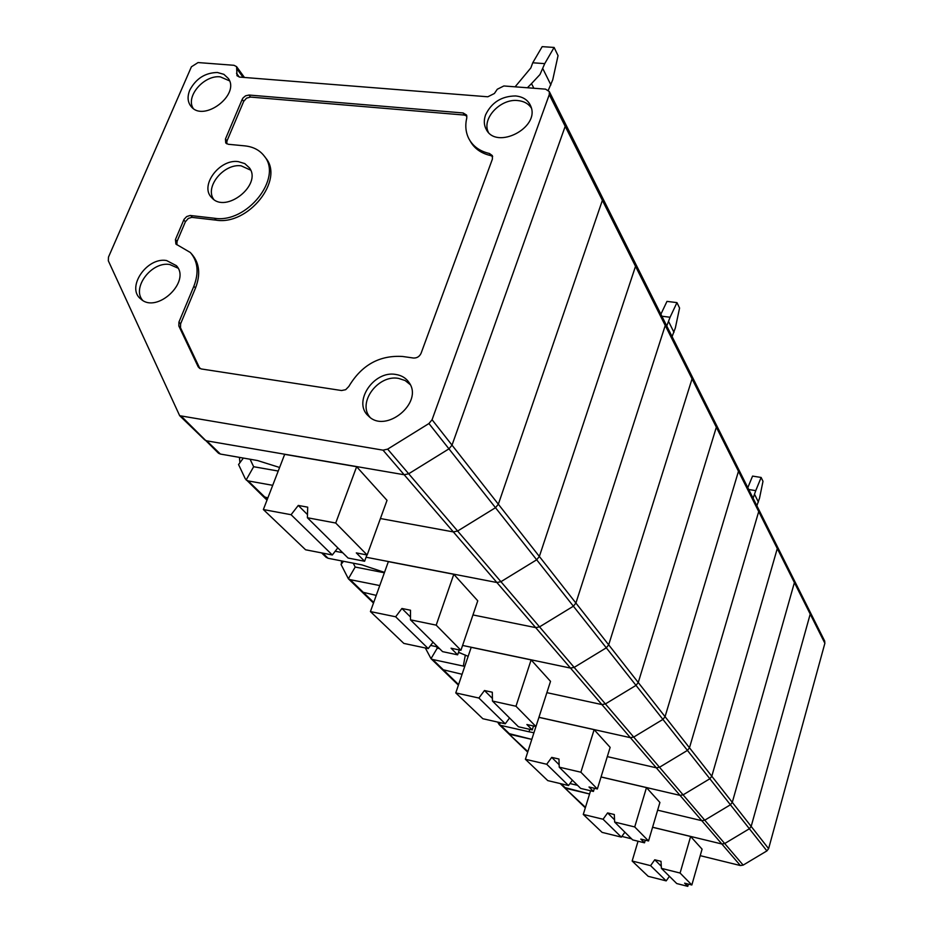 <?xml version="1.0" encoding="UTF-8"?>
<svg xmlns="http://www.w3.org/2000/svg" width="933" height="933" viewBox="0 0 933 933"><rect width="100%" height="100%" fill="white"/><g stroke="black" fill="none" stroke-linecap="round" stroke-linejoin="round"><path stroke-width="1.4" d="M108.473 257.123L108.333 260.82L179.672 415.698L383.02 450.161L387.638 449.135L428.935 423.535L432.072 419.733L549.28 94.63L549.304 91.586L545.583 89.148L503.855 85.964L497.277 89.253L494.397 93.498L487.819 96.787L239.618 77.089L237.005 75.736L236.597 66.651L233.996 65.298L198.064 62.558L191.405 66.803L108.473 257.123M549.304 91.586L565.2 123.319L565.2 126.305L452.015 445.146L448.96 448.855L428.935 423.535M387.638 449.135L408.689 473.766L404.176 474.745L206.718 440.843L204.759 439.944L179.672 415.698M432.072 419.733L575.906 603.056L665.241 325.465L665.182 322.806L565.2 123.319L565.2 126.305L452.015 445.146L448.96 448.855L536.685 559.788L539.356 556.465L635.525 266.302L635.245 263.071L635.525 266.302L539.356 556.465L536.685 559.788L573.387 606.205L575.906 603.056L689.475 747.788L758.716 511.541L758.611 509.22L777.177 546.283L777.294 548.522L711.797 776.233L689.475 747.788L687.434 750.412L662.92 719.413L665.066 716.672L738.481 471.258L665.066 716.672L662.92 719.413L606.31 647.829L574.168 667.387L605.4 703.937L636.003 685.382L638.254 682.513L716.346 427.209L638.254 682.513L636.003 685.382L605.4 703.937L683.096 794.858L709.85 778.763L687.434 750.412L659.514 767.253L687.434 750.412L689.475 747.788L758.716 511.541L758.611 509.22L738.376 468.856L738.481 471.258L738.376 468.856L716.252 424.725L716.346 427.209L716.252 424.725L691.971 376.256L692.053 378.833L608.689 644.831L606.31 647.829L573.387 606.205L575.906 603.056L665.241 325.465L664.949 322.351L691.971 376.256L692.053 378.833L608.689 644.831L606.31 647.829L574.168 667.387L570.495 668.075L462.593 645.438L570.495 668.075L574.168 667.387L539.542 626.871L573.387 606.205L539.542 626.871L457.625 531.029L495.493 507.704L498.35 504.205L602.38 200.327L602.123 196.968L602.38 200.327L498.35 504.205L495.493 507.704L457.625 531.029L408.689 473.766L448.96 448.855L408.689 473.766L404.176 474.745L453.345 531.915L457.625 531.029L453.345 531.915L380.419 518.538L453.345 531.915L496.881 582.507L366.074 557.223L496.881 582.507L500.928 581.702L536.685 559.788L500.928 581.702L496.881 582.507L535.682 627.617L539.542 626.871L535.682 627.617L472.961 614.94L535.682 627.617L601.902 704.578L605.4 703.937L601.902 704.578L546.878 692.659L601.902 704.578L630.37 737.665L538.947 717.302L630.37 737.665L633.717 737.082L662.92 719.413L633.717 737.082L630.37 737.665L656.296 767.801L659.514 767.253L656.296 767.801L607.301 756.616L656.296 767.801L701.779 820.678L704.753 820.189L701.779 820.678L657.637 810.171L701.779 820.678L721.85 843.992L652.599 827.233L721.85 843.992L724.708 843.537L749.386 828.749L724.708 843.537L721.85 843.992L740.382 865.544L700.216 855.666M198.181 366.821L178.844 326.002L178.926 322.107L193.877 286.209L195.51 288.017L180.594 323.868L180.512 327.763L199.837 368.523L198.181 366.821L201.143 368.932L341.525 390.53L345.688 389.691L348.825 386.46C361.572 365.048 379.498 355.053 402.613 356.476L413.447 358.027C416.958 358.179 419.512 356.593 421.086 353.269L492.414 159.053L492.332 155.601L489.463 153.502L490.653 155.578L492.659 156.546M470.104 140.871C474.232 148.464 481.078 153.362 490.653 155.578M466.885 116.042L464.354 115.062L250.487 97.067L246.51 98.163L243.688 101.394L242.195 99.376L243.128 97.837L245.577 95.819L249.018 95.038L463.141 112.963L464.354 115.062M226.696 143.799L226.987 140.953L243.688 101.394M176.85 244.773L177.072 241.402L185.387 221.774L188.291 218.439L191.778 217.354L216.164 220.153C248.4 225.576 284.565 179.859 265.73 158.015L264.237 156.044C259.712 150.155 253.24 146.761 244.854 145.875L228.258 144.277L225.728 142.971L225.459 138.982L242.195 99.376M195.51 288.017C200.7 274.43 199.522 263.223 191.976 254.359L191.09 253.356M463.141 112.963L466.558 115.051L466.803 117.826C465.007 125.407 465.672 132.334 468.798 138.597C472.903 146.294 479.784 151.263 489.463 153.502M177.072 241.402L175.439 239.559L184.034 219.348L186.682 216.561L190.169 215.476L214.59 218.264C246.86 223.687 283.096 177.9 264.237 156.044M193.877 286.209C199.079 272.611 197.913 261.38 190.355 252.516L175.905 244.061L175.439 239.559M166.552 260.529C146.656 256.902 125.838 287.924 140.871 299.05C156.802 314.071 191.335 281.556 176.395 265.672L166.552 260.529M178.04 268.156L169.713 264.506C151.729 261.228 131.53 287.702 142.574 300.263M238.265 161.619C219.395 158.75 199.219 186.145 211.814 197.738C225.658 214.019 262.36 184.839 249.426 167.847L244.773 163.59L238.265 161.619M250.662 170.144L241.169 165.841C223.955 163.24 204.514 186.88 213.704 199.37M395.93 374.483C373.853 370.063 352.324 402.216 368.407 415.931C385.469 434.195 423.862 402.729 409.109 382.612C406.1 378.122 401.715 375.416 395.93 374.483M410.263 384.664L405.132 380.536L398.589 378.401C378.203 374.331 357.187 402.659 369.946 417.238M515.599 95.947C501.581 96.122 491.586 102.42 485.592 114.841C483.656 120.287 483.9 125.197 486.35 129.594C496.636 150.015 539.752 127.903 530.947 106.619C528.486 100.321 523.366 96.764 515.599 95.947M531.378 108.053C528.44 103.645 523.891 101.149 517.733 100.554C500.263 98.455 481.346 118.899 488.414 132.334M189.796 90.093C187.125 96.67 187.591 102.175 191.207 106.595C203.651 122.503 240.224 94.921 228.398 78.547L223.885 74.337L217.412 72.494C205.19 72.716 195.977 78.582 189.796 90.093M229.53 80.844L220.293 76.856C204.094 74.792 185.364 96.507 193.189 108.38M740.382 865.544L743.146 865.113L683.096 794.858L680.017 795.371L601.062 776.944L680.017 795.371L683.096 794.858L709.85 778.763L711.797 776.233L709.85 778.763L730.422 804.782L732.288 802.357L730.422 804.782L704.753 820.189L730.422 804.782L749.386 828.749L751.17 826.416L749.386 828.749L766.903 850.908L768.617 848.657L824.877 643.269L824.574 640.866M756.861 505.744L759.509 498.245L762.996 481.311L761.141 477.463L752.569 476.098L747.8 487.656M761.141 477.463L755.753 490.641L748.721 489.51M753.083 498.199L755.753 490.641M614.544 819.815L607.605 812.911L603.056 819.244L583.277 814.439L590.577 790.764M603.056 819.244L621.366 837.123L602.1 832.388L583.277 814.439M646.476 787.604L634.72 826.941L648.54 840.971L659.911 802.473L646.476 787.604L601.039 777.002M648.54 840.971L640.796 839.082L644.505 842.814L632.667 839.898L614.649 822.066L614.311 814.532L607.605 812.911M624.888 832.201L621.366 837.123M794.1 580.034L794.403 582.589L732.288 802.357L794.403 582.589L794.1 580.034M634.72 826.941L614.649 822.066M577.574 785.341L569.958 783.545M561.095 783.767L565.806 788.338L589.586 793.995L564.162 787.382L585.457 807.348M644.505 842.814L645.286 840.178M809.914 611.605L810.217 614.077L751.17 826.416L810.217 614.077L809.914 611.605M661.275 866.267L654.756 859.783L650.593 865.649L666.197 880.88L648.202 876.32L632.154 861.031L638.044 841.228M650.593 865.649L632.154 861.031M669.428 876.309L666.197 880.88M691.843 884.985L702.071 849.158L690.63 836.481L680.087 873.043L691.843 884.985L684.624 883.166L687.784 886.35L676.74 883.551L661.404 868.366L661.007 861.334L654.756 859.783M680.087 873.043L661.404 868.366M621.868 836.423L631.548 838.802M652.587 827.279L690.63 836.481M743.146 865.113L766.903 850.908M687.784 886.35L688.426 884.122M672.087 336.591L675.352 327.961L679.574 308.042L676.961 302.619L666.978 301.394L660.879 314.223M676.961 302.619L670.069 317.255L661.882 316.217M430.603 645.426L437.845 646.966M666.757 325.955L670.069 317.255M492.414 698.42L484.46 690.513L478.886 698.036L455.771 692.916L471.2 647.327L531.122 659.899L515.984 706.246L535.962 726.562L550.517 681.358L531.122 659.899M478.886 698.036L505.266 723.798L482.839 718.725L455.771 692.916M559.147 764.745L551.73 757.374L546.715 764.255L568.512 785.528L547.788 780.618L525.396 759.275L535.927 726.55L526.912 724.521L532.253 729.898L518.433 726.772L492.461 701.045L492.309 692.228L484.46 690.513M509.546 717.967L505.266 723.798M425.331 647.98L431.011 658.663L442.254 669.532L462.08 674.279L442.254 669.532L458.406 685.149M465.322 655.024L463.328 666.08L464.751 666.372M468.144 656.354L458.5 652.284M515.984 706.246L492.461 701.045M463.328 666.08L432.679 659.503L458.593 684.577M436.504 646.674L437.25 648.143L431.011 658.663M437.25 648.143L439.525 648.622M458.395 652.61L460.692 653.1M532.253 729.898L533.501 726.014M431.174 658.791L432.679 659.503M279.608 467.48L257.485 460.529L220.386 454.056L206.718 440.843L404.176 474.745L383.02 450.161M181.678 416.596L218.159 452.89M548.312 90.221L552.733 79.83L558.051 55.63L554.109 47.443L542.178 46.65L532.743 62.779L530.865 67.899L515.109 86.816M554.109 47.443L544.732 63.631L532.743 62.779M533.874 88.262L531.507 83.608L527.402 87.76M220.386 454.056L218.497 453.216M531.507 83.608L539.985 74.523L544.732 63.631M307.482 514.596L298.268 505.441L291.084 514.713L263.363 509.546L284.67 454.359L356.639 466.722L335.717 523.028L367.159 554.995L387.02 500.356L356.639 466.722M291.084 514.713L332.335 554.983L305.581 549.782L263.363 509.546M367.159 554.995L356.301 552.896L364.616 561.258L348.067 558.039L307.389 517.745L307.703 507.167L298.268 505.441M243.361 458.068L238.556 464.541L245.274 478.769L263.304 496.543L267.853 497.907L263.304 496.543L267.001 500.111M239.431 457.38L239.909 462.733M337.804 547.869L332.335 554.983M335.717 523.028L307.389 517.745M272.716 485.323L248.12 480.903L267.27 499.435M250.079 459.246L253.648 466.722L246.16 479.959M253.648 466.722L278.221 471.048M364.616 561.258L366.902 554.937M246.347 480.11L248.12 480.903M335.204 551.251L342.679 552.698L335.204 551.251M343.507 561.281L341.046 564.465L348.371 578.775L362.097 592.047L376.244 595.394L362.097 592.047L373.492 603.056M341.56 560.908L341.338 564.08M322.748 553.117L328.066 558.272L326.002 557.153M384.501 572.384L362.004 564.897L328.066 558.272M370.424 611.582L388.361 561.631L453.8 574.285L436.189 625.145L410.473 619.839L410.497 610.229L401.925 608.479L395.65 616.783L370.424 611.582L403.826 643.408L428.235 648.587L395.65 616.783M410.473 616.97L401.925 608.479M433.029 642.184L428.235 648.587M436.189 625.145L460.937 650.301L451.059 648.213L457.636 654.838L442.569 651.631L410.473 619.839M460.937 650.301L477.766 600.817L453.8 574.285M379.766 585.562L350.178 579.661L373.713 602.438M457.636 654.838L459.293 649.951M353.269 563.194L355.181 567.042L384.361 572.769M355.181 567.042L348.371 578.775M348.534 578.903L350.178 579.661M529.629 729.303L529.174 731.834L533.933 732.743M546.715 764.255L525.396 759.275M572.372 780.198L568.512 785.528M597.365 788.968L610.147 747.38L594.134 729.664L580.886 772.221L597.365 788.968L589.015 786.997L593.435 791.441L580.676 788.408L559.229 767.171L558.96 759.042L551.73 757.374M580.886 772.221L559.229 767.171M529.174 731.834L500.764 725.396L510.106 734.423L531.798 739.379L508.345 733.42L527.856 751.613M538.924 717.36L594.134 729.664M497.651 722.072L499.213 724.603L527.693 752.126M593.435 791.441L594.403 788.268M500.531 722.725L499.213 724.603M499.365 724.719L500.764 725.396M824.76 641.216L777.177 546.283L777.294 548.522L711.797 776.233L768.617 848.657M549.28 94.63L824.877 643.269M243.093 77.357L237.11 69.112M239.245 77.042L236.492 73.252M178.926 322.107L180.594 323.868M178.844 326.002L180.512 327.763M250.487 97.067L249.018 95.038M225.459 138.982L226.987 140.953M214.59 218.264L216.164 220.153M190.729 215.511L192.326 217.389M183.778 219.908L185.387 221.774M758.389 502.036L754.622 494.455M673.964 332.311L668.658 321.64M550.902 84.915L542.866 68.762M244.434 77.462L236.597 66.651M177.025 266.476L176.395 265.672M487.481 131.261L486.35 129.594M560.208 783.557L585.318 807.838M321.605 552.896L326.317 557.456"/></g></svg>
